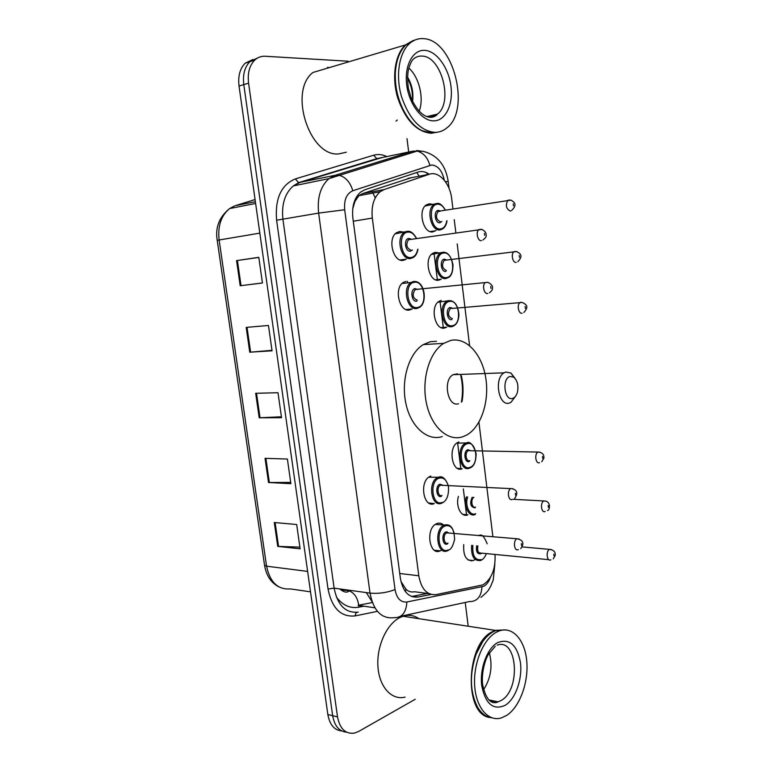 <?xml version="1.0" encoding="UTF-8"?>
<svg xmlns="http://www.w3.org/2000/svg" width="772" height="772" viewBox="0 0 772 772"><rect width="100%" height="100%" fill="white"/><g stroke="black" fill="none" stroke-linecap="round" stroke-linejoin="round"><path stroke-width="1.16" d="M428.74 502.997L434.318 503.585C423.365 508.574 418.974 481.168 430.023 476.43L430.815 476.092M405.869 309.514L412.151 308.964L409.652 309.977C399.452 312.67 393.643 288.217 403.206 282.523L406.004 281.384M400.118 259.981L406.294 259.189L403.331 260.376C393.295 262.538 387.206 238.664 396.383 232.797L399.655 231.504L402.791 231.947M441.613 550.118L440.32 550.832C429.164 556.4 425.227 528.135 436.585 523.715L436.865 523.59C439.336 522.663 441.603 523.175 443.678 525.105M435.659 279.811L441.208 279.203L438.766 280.168C429.203 282.484 423.674 258.765 432.609 253.409L435.312 252.338L438.486 252.811M435.958 230.529L432.774 231.889C423.345 233.704 417.575 210.495 426.173 204.985L429.29 203.789L432.04 204.223M457.381 468.295L462.177 468.768C451.967 473.207 447.673 446.901 457.921 442.366L458.857 441.97M441.121 327.589L446.718 327.183L444.711 327.994C434.983 330.821 429.734 306.532 439.007 301.341L441.285 300.424M462.766 514.355L467.9 514.818C461.415 517.954 455.335 506.287 458.443 496.425M474.597 559.845L473.313 560.54C466.278 561.341 463.094 556.023 463.74 544.578M452.932 208.922L451.707 198.819C450.095 183.379 438.785 170.66 429.29 174.26L384.118 189.574L380.191 191.717C373.783 197.391 371.158 206.172 372.316 218.071L418.791 575.767C421.29 589.123 427.07 595.405 436.122 594.604L482.915 584.886C491.629 579.203 495.672 569.051 495.026 554.45M461.405 375.896C463.316 384.398 463.538 392.929 462.061 401.508M400.9 581.326L405.966 589.229C408.311 591.564 411.196 592.404 414.622 591.757L429.078 593.668M410.936 177.792L362.618 193.589L358.912 195.673L354.985 201.347L352.727 208.874M492.883 536.743L478.92 422.197M469.598 345.634L457.198 243.923M455.827 232.613L454.245 219.653M447.075 531.734L447.297 532.941M415.201 699.287L358.613 731.47L354.493 733.101C345.547 734.307 339.892 728.903 337.518 716.898L248.584 83.144C247.426 73.137 249.472 65.456 254.731 60.1C257.732 57.34 261.225 56.057 265.211 56.259L347.998 61.21M407.008 138.661L408.687 152.055M408.735 152.46L408.89 153.667M465.226 602.469L468.208 626.237M346.551 732.165C339.149 731.451 334.517 725.96 332.664 715.702L243.798 84.602C242.63 74.643 244.676 67 249.935 61.654L257.732 57.91L249.935 61.654C244.676 67 242.63 74.643 243.798 84.602L332.664 715.702C334.517 725.96 339.149 731.451 346.551 732.165M429.184 174.279C425.488 171.645 421.792 170.901 418.096 172.06L364.818 189.796L360.765 191.996C354.348 197.642 351.714 206.336 352.872 218.08L400.388 578.411C402.907 591.661 408.745 597.875 417.893 597.065L431.114 594.44M427.398 593.446L411.582 596.505M341.716 730.939C334.315 730.206 329.692 724.734 327.849 714.525L239.04 86.059C237.882 76.139 239.928 68.525 245.187 63.198L252.955 59.463M236.57 260.608L258.803 257.327L262.441 282.996L240.189 285.756L236.57 260.608L237.409 260.482L241.028 285.65L240.189 285.756M265.047 458.336L287.396 459.041L290.89 483.697L268.521 482.51L265.047 458.336M274.292 522.528L296.67 524.497L300.125 548.815L277.727 546.383L274.292 522.528M246.191 327.396L268.463 325.475L272.053 350.797L249.761 352.206L246.191 327.396M255.677 393.295L277.997 392.716L281.539 417.691L259.209 417.787L255.677 393.295M281.404 416.793L259.209 417.787M271.985 350.324L249.761 352.206M299.883 547.116L277.727 546.383M290.706 482.384L268.521 482.51M262.432 282.957L241.028 285.65M258.823 257.452L237.409 260.482M490.008 717.516C463.518 714.988 465.796 643.472 492.555 631.612L495.257 630.377L505.178 629.894M405.107 697.097C391.693 700.629 379.1 686.858 377.913 666.313C376.572 645.817 386.975 623.573 400.272 617.378L403.042 616.268C408.784 614.512 414.082 615.323 418.916 618.7M496.493 630.57L503.479 629.952M491.947 717.854C486.177 717.149 481.342 713.511 477.443 706.94C469.887 691.751 469.434 674.197 476.102 654.28C480.425 643.269 486.138 635.752 493.25 631.718L495.952 630.483L505.535 629.904M496.386 632.2L499.088 630.965C512.627 625.909 524.999 640.007 526.765 661.237C528.685 682.4 519.749 707.036 506.606 715.451L501.308 717.931C488.232 722.032 475.861 707.461 474.645 685.314C473.275 663.235 483.417 639.071 496.386 632.2M489.342 652.861C492.777 666.014 490.867 678.279 483.61 689.657M473.728 698.091C469.897 684.04 470.64 669.488 475.977 654.415L482.683 641.648M510.109 376.475L513.737 377.19C517.558 380.712 518.755 385.836 517.327 392.562C516.343 395.708 514.799 397.648 512.695 398.371C504.386 401.45 501.617 378.241 510.109 376.475M515.542 396.248L510.977 402.318L509.501 402.974C498.847 407.143 493.597 378.502 504.048 372.828L505.834 372.036L510.977 373.069L515.078 378.425M457.516 373.822L453.096 374.681C442.472 380.162 447.77 407.722 458.597 403.698M460.691 375.288C462.833 384.195 463.055 393.151 461.376 402.154M450.771 340.413C466.491 336.92 482.066 354.309 485.752 377.894C489.612 401.421 481.139 427.273 466.404 435.186L462.689 436.778C447.972 441.787 431.326 427.032 426.414 403.138C421.338 379.332 429.444 352.109 443.717 343.366L450.771 340.413M442.298 436.566C427.505 441.478 410.791 426.955 405.869 403.447C400.793 380.017 408.938 353.229 423.288 344.601L430.371 341.687L436.498 341.311M436.865 132.282L431.22 133.247C416.726 131.935 405.58 120.21 397.773 98.073C391.568 77.499 394.936 54.532 405.368 44.969L413.367 40.385M327.444 67.347L329.49 67.56M346.348 152.219L338.898 153.879C309.89 157.382 288.053 91.501 312.901 72.491L405.368 44.969M437.222 132.244L431.915 133.093L422.149 130.68C406.545 123.549 393.537 95.709 395.389 71.96C396.316 59.82 399.877 50.749 406.072 44.757L415.307 39.883M423.567 38.668C453.608 39.7 471.161 110.415 446.679 128.027C443.215 130.873 439.345 132.321 435.061 132.388C420.586 131.057 409.45 119.284 401.652 97.079C395.447 76.438 398.806 53.393 409.228 43.811C413.464 39.951 418.241 38.233 423.567 38.668M408.842 68.052C419.235 77.248 424.204 98.343 419.177 111.255M412.586 101.421C413.647 92.572 411.949 84.428 407.491 76.997M407.79 117.547C398.854 104.268 394.714 89.147 395.351 72.211L395.766 68.023M396.007 121.136L397.3 120.017M412.451 101.142C412.885 92.476 411.225 84.766 407.462 78.011M416.783 172.494L419.167 176.209M471.586 560.356L471.557 560.954M372.007 601.581L366.275 592.597M433.98 252.676L437.406 280.217M439.963 300.829L443.35 328.11M457.574 442.559L460.865 469.077M463.335 488.917L466.597 515.185M405.966 589.229L405.454 591.699M354.676 200.652L354.985 201.347M399.742 573.49L418.791 575.767M353.286 221.217L372.316 218.071M362.618 193.589L384.118 189.574M407.973 178.361L429.29 174.26M444.325 180.272C442.202 170.718 437.994 165.623 431.712 164.986L352.804 190.752C346.609 193.56 343.907 199.9 344.688 209.762L395.032 589.547C396.721 598.416 400.678 602.565 406.892 601.996L483.706 586.315C486.611 584.78 488.84 581.827 490.365 577.456M406.892 601.996C406.188 612.621 401.903 617.851 394.029 617.677C381.503 619.028 373.494 610.845 370.01 593.108L318.633 213.091C317.06 197.709 320.515 186.216 328.997 178.621L335.164 175.292L412.991 151.138L417.092 151.109C423.374 152.769 427.63 157.507 429.85 165.324M380.171 158.115L299.526 182.646L293.341 185.917C284.839 193.347 281.375 204.512 282.938 219.422L334.122 588.148C337.605 605.373 345.644 613.364 358.227 612.119C356.384 612.09 355.381 613.344 355.226 615.892C341.05 617.349 331.979 608.394 328.032 589.017L276.608 220.223C274.88 198.636 281.124 184.865 295.348 178.911L373.677 155.211C378.039 153.946 382.458 154.439 386.936 156.677M412.991 151.138L376.784 158.656L298.61 182.636L335.164 175.292L339.342 175.34C345.808 177.222 350.295 182.356 352.804 190.752M377.431 611.356L355.226 615.892M389.735 158.356L390.97 159.254M337.518 716.898L327.849 714.525M248.584 83.144L239.04 86.059M385.44 159.688L386.647 160.595M395.032 589.547C387.023 592.684 378.676 593.871 370.01 593.108L334.122 588.148L328.032 589.017M481.96 586.913C481.274 596.766 477.067 601.658 469.337 601.591L400.572 616.278M416.726 150.521L421.136 151.09M344.688 209.762L318.633 213.091L276.608 220.223M295.348 178.911L298.61 182.636L293.341 185.917L328.997 178.621L417.092 151.109L423.162 151.331C437.386 155.018 445.743 165.121 448.233 181.632L445.251 181.478M373.677 155.211L376.784 158.656L381.629 157.806M448.243 181.69L449.072 188.484M374.902 607.815L358.15 605.306L372.355 602.536M412.644 596.351L417.893 597.065M336.389 597.094C342.633 605.325 350.112 608.683 358.816 607.178L363.93 606.174M407.51 282.127L407.404 281.326M307.623 571.405L266.562 566.185L264.526 565.181L217.231 240.43L219.123 239.995L266.562 566.185C269.968 582.242 277.891 589.827 290.33 588.92L310.508 591.834M234.543 205.931L229.67 208.546C221.12 215.523 217.607 226.003 219.123 239.995L259.826 233.125M255.078 199.543L235.392 205.641L255.378 201.695M372.326 191.774L375.279 197.835M340.442 589.547L347.911 590.59L340.819 589.885M349.581 590.291L347.911 590.59L349.156 590.86C347.082 593.041 343.974 592.404 339.815 588.939M358.816 607.178L358.719 605.393M358.7 605.2C357.571 597.702 354.387 592.925 349.156 590.86L351.154 590.503M256.516 393.276L260.039 417.768M265.886 458.365L269.36 482.529M275.131 522.605L278.557 546.441M247.021 327.318L250.601 352.148M497.197 645.122C517.327 637.595 521.148 689.377 501.356 700.368L498.201 701.835L490.085 700.986M497.66 642.603C509.53 638.164 517.134 644.881 520.473 662.733C522.509 679.061 515.628 698.795 505.342 705.212C493.395 710.665 485.53 704.18 481.747 685.758C479.518 668.658 487.209 648.229 497.66 642.603M426.829 116.62L437.454 114.102C436.45 115.655 434.482 116.726 431.558 117.325C424.272 117.576 417.584 111.477 411.505 99.019L408.369 88.452C407.413 80.539 407.471 74.141 408.533 69.258C409.845 64.665 411.351 61.364 413.049 59.357C415.712 56.964 418.733 55.873 422.081 56.086C441.536 56.25 453.444 102.406 437.454 114.102L430.631 116.997M425.005 50.373C436.942 51.213 448.879 68.235 451.002 86.609C453.289 104.982 445.405 120.982 433.652 120.866C421.937 121.03 409.035 104.201 406.699 84.833C404.181 65.456 413.03 49.254 425.005 50.373M429.579 117.035L427.437 116.833M480.84 560.375L480.599 560.462C473.979 561.215 470.997 556.158 471.663 545.312M472.869 545.418C472.223 555.792 475.06 560.52 481.39 559.613M481.66 553.148L480.676 553.842C477.192 554.103 475.851 551.411 476.662 545.775M550.87 559.835L550.706 559.854C546.875 561.91 545.669 551.005 549.558 549.394L551.449 549.539M553.804 554.093L554.006 555.84L553.804 554.093M477.897 545.881C477.038 550.783 478.138 553.186 481.188 553.099L548.815 559.671M475.156 514.499C469.019 517.501 463.316 506.181 466.394 496.869M467.658 496.936C464.58 505.631 469.907 516.555 475.735 513.708M545.148 511.479C541.346 513.438 539.937 502.697 543.778 501.009L545.727 501.115M548.178 505.554L548.381 507.32L548.178 505.554M473.921 497.284C470.235 499.33 471.866 508.864 475.581 507.088M475.012 507.879C470.486 507.001 469.55 503.441 472.223 497.187M469.444 468.189C459.89 472.358 455.876 447.567 465.468 443.292L470.206 443.167M467.108 443.784C457.458 446.38 460.575 471.402 470.013 467.369C479.48 464.551 476.498 440.117 467.108 443.784M469.289 461.482C464.58 463.451 463.036 451.012 467.832 449.69L470.843 450.732M470.042 450.578L468.295 450.684C464.464 452.373 466.027 462.293 469.858 460.662M539.474 462.65C535.739 464.377 534.185 453.936 537.93 452.151L539.927 452.189M542.504 456.541L542.706 458.317L542.504 456.541M451.977 326.595C442.877 329.248 437.965 306.339 446.65 301.466L448.773 300.607L451.62 300.868M449.555 301.408C439.586 302.595 442.79 328.351 452.546 325.688C462.322 324.25 459.253 299.111 449.555 301.408M451.794 319.627C446.93 320.911 445.338 308.115 450.298 307.488L452.875 308.404M451.495 308.26L450.259 308.636C447.403 313.461 448.107 316.819 452.363 318.711M522.113 313.2C518.543 314.252 516.642 304.593 520.029 302.585L520.83 302.238M525.124 306.494L525.336 308.327L525.124 306.494M437.84 302.277L449.005 300.636C454.64 300.646 457.96 305.336 458.954 314.706C458.645 320.303 456.956 324.008 453.859 325.832L452.122 326.566M431.461 254.393L443.08 252.28C447.702 251.942 451.012 256.092 453 264.728C452.961 271.84 451.408 276.125 448.329 277.573L446.042 278.489C437.077 280.651 431.915 258.292 440.281 253.245L442.8 252.251L445.261 252.502M443.591 253.042C433.507 253.727 436.749 279.734 446.612 277.544C456.484 276.588 453.386 251.218 443.591 253.042M445.859 271.426C440.928 272.477 439.326 259.556 444.344 259.18L446.747 260.039M446.226 260.096L444.151 260.357C441.439 265.143 442.192 268.511 446.419 270.48M516.198 262.374C512.685 263.204 510.688 253.766 513.959 251.701L516.034 251.46M519.209 255.455L519.431 257.308L519.209 255.455M447.017 220.763C446.496 224.517 445.068 227.219 442.723 228.879L440.05 229.921C431.22 231.61 425.826 209.723 433.874 204.551L436.778 203.422M445.222 210.177C443.196 206.134 440.638 204.146 437.56 204.194C427.379 204.387 430.651 230.645 440.619 228.937C443.881 228.348 445.946 225.636 446.795 220.792M441.845 221.554L439.857 222.761C434.877 223.571 433.256 210.524 438.332 210.389L440.272 210.978M440.021 211.277L437.975 211.605C435.408 216.343 436.228 219.73 440.416 221.776L440.648 221.738M510.813 210.872L510.234 211.026C506.123 208.816 505.322 205.236 507.822 200.286L509.877 199.987M513.245 203.905L513.457 205.767L513.245 203.905M436.884 203.412L438.814 203.644M447.654 550.697L447.644 550.706C437.203 555.965 433.517 529.312 444.151 525.134L449.179 525.259M454.197 533.491C452.585 527.257 449.584 524.748 445.193 525.944C435.08 529.447 438.332 554.885 448.223 549.915M447.47 543.932C442.53 546.364 440.918 533.722 445.955 531.947L449.391 533.114M448.822 533.037L446.67 532.892C442.424 534.542 443.852 545.206 448.04 543.141M518.311 549.606C514.21 551.816 512.791 540.574 516.951 538.808L519.083 538.972M521.563 545.428L521.341 543.623L521.563 545.428M441.642 503.19C431.384 507.889 427.283 482.046 437.618 477.578L442.838 477.54M448.088 485.482C446.341 479.605 443.36 477.164 439.143 478.157C428.914 481.188 432.204 506.876 442.211 502.369M441.439 496.328C436.45 498.538 434.819 485.771 439.915 484.227L443.244 485.366M512.318 499.436C508.294 501.385 506.712 490.49 510.755 488.618L440.436 485.231C436.305 486.997 437.898 497.342 442.018 495.499M514.654 498.471C518.34 493.144 517.269 489.834 511.431 488.551L512.965 488.715M515.561 495.084L515.349 493.25L515.561 495.084M416.967 308.424C407.423 310.942 401.99 287.879 410.945 282.523L413.551 281.462L416.533 281.77M402.029 283.507L410.945 282.523L413.811 281.5C425.14 280.448 427.707 303.28 419.312 307.459L417.073 308.404M417.536 307.468C428.016 306.175 424.754 280.111 414.352 282.291C403.65 283.305 407.076 310.035 417.536 307.468M416.745 301.186C411.515 302.421 409.826 289.133 415.143 288.593L417.845 289.529M416.204 289.394L414.931 289.838C412.016 294.836 412.808 298.301 417.305 300.221M487.73 293.495C483.967 294.479 481.863 284.733 485.376 282.523L487.721 282.301M490.963 288.371L490.731 286.46L490.963 288.371M417.98 249.231C417.218 253.226 415.703 255.947 413.435 257.394L410.646 258.514C401.247 260.531 395.553 238.017 404.152 232.497L407.201 231.282L409.729 231.561M416.243 238.316C414.101 234.032 411.351 231.957 407.992 232.092C397.175 232.584 400.629 259.585 411.215 257.52C414.593 256.854 416.764 254.094 417.72 249.269M412.441 249.983L410.414 251.18C405.126 252.164 403.418 238.741 408.803 238.461L410.965 239.079M410.723 239.416L408.407 239.754C405.657 244.695 406.516 248.179 410.974 250.176M481.419 240.652C477.714 241.414 475.504 231.889 478.881 229.622L481.207 229.313M484.652 235.325L484.42 233.395L484.652 235.325M440.32 550.832L434.433 550.253M473.313 560.54L468.141 560.009M426.25 172.571L427.968 174.511M358.912 195.673L380.191 191.717M435.63 230.78L430.178 231.581M480.946 597.383C489.95 589.808 488.155 590.011 490.538 586.604L493.221 580.119L494.852 563.936M254.731 60.1L245.187 63.198M217.231 240.43C215.06 227.586 219.209 216.961 229.67 208.546L255.628 203.461M278.788 586.817C271.049 582.783 266.301 575.603 264.545 565.268M495.257 630.377L403.042 616.268M499.088 630.965L495.952 630.483M495.228 646.251L488.203 654.762C484.652 660.755 481.303 674.081 482.645 684.571C486.968 704.961 494.669 703.475 498.201 701.835L488.879 699.924M513.737 377.19L510.977 373.069M443.717 343.366L423.288 344.601M504.048 372.828L453.096 374.681M409.228 43.811L406.072 44.757M553.225 558.851L555.126 555.579C555.763 552.115 553.92 550.05 549.577 549.384L522.21 546.923M481.265 560.183C483.349 559.198 485.048 557.008 486.37 553.611M487.171 543.778C481.931 530.731 479.393 536.376 478.013 535.498M513.341 499.31L544.192 500.97C551.43 500.97 549.789 510.572 547.512 510.524M456.706 443.157L466.423 442.935C469.916 440.937 473.149 444.469 476.131 453.521C476.006 461.637 473.989 466.433 470.08 467.919M541.712 461.733L543.884 458.201C544.144 454.698 542.455 452.653 538.808 452.074L470.273 450.723M523.879 312.467C529.303 306.378 526.35 304.506 522.248 302.441L452.295 308.453M517.78 261.727C523.831 255.493 519.903 253.312 516.584 251.547L446.168 260.106M425.025 206.037L437.087 203.461C439.577 202.853 442.356 205.072 445.444 210.138M511.595 210.476C518.292 204.126 513.409 201.55 510.842 200.131L439.432 211.113M435.321 524.449L444.431 525.028C450.703 523.599 454.1 528.366 454.602 539.348C452.045 549.982 449.497 549.297 448.088 550.513M448.754 533.027L517.124 538.788C523.262 540.091 524.468 543.372 520.753 548.622M442.115 502.987C446.911 500.71 449.024 495.045 448.435 485.984C445.589 478.428 442.26 475.533 438.428 477.27L428.769 477.202M416.571 289.355L487.933 282.33C491.61 284.212 493.086 286.296 492.372 288.583C492.768 289.49 491.783 290.89 489.429 292.781M416.494 238.278C413.464 233.086 410.463 230.76 407.5 231.33L395.216 233.839M410.675 239.426L481.853 229.419C485.067 230.992 486.485 233.019 486.109 235.499C486.649 236.415 485.578 237.93 482.905 240.034"/></g></svg>
